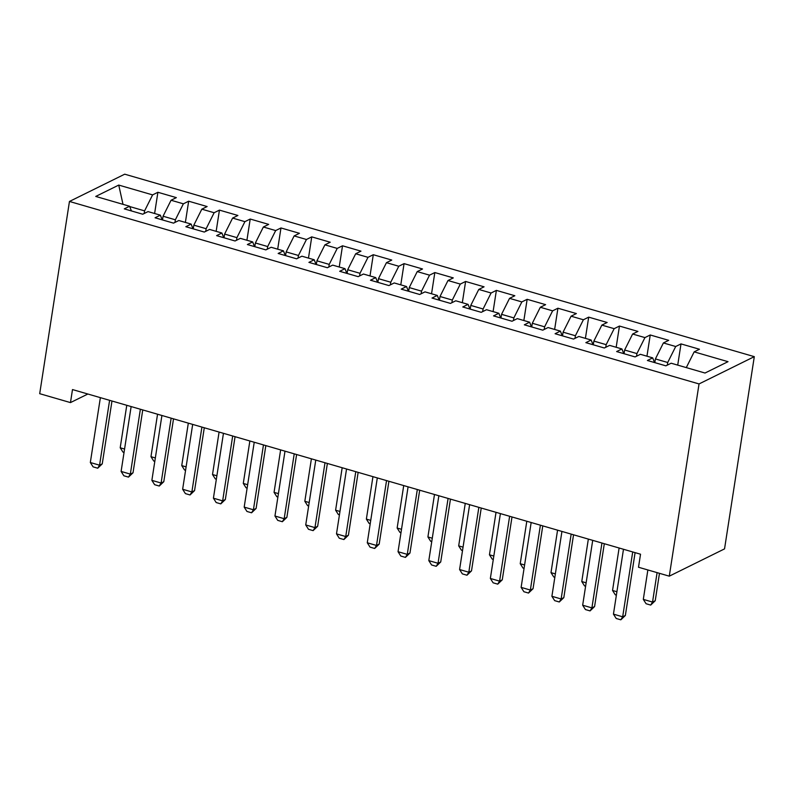 <?xml version="1.0" encoding="UTF-8"?>
<svg xmlns="http://www.w3.org/2000/svg" width="794" height="794" viewBox="0 0 794 794"><rect width="100%" height="100%" fill="white"/><g stroke="black" fill="none" stroke-linecap="round" stroke-linejoin="round"><path stroke-width="1.19" d="M754.3 356.655L124.718 174.184L69.455 201.458L699.038 383.939L754.3 356.655L724.545 548.882L669.282 576.166L699.038 383.939M123.001 204.336L118.743 185.081L95.746 196.436L129.591 206.251L124.291 208.872L142.751 214.221L148.051 211.601L160.358 215.164L155.058 217.784L173.519 223.134L178.829 220.524L191.136 224.087L185.836 226.707L204.296 232.056L209.596 229.436L221.903 233.009L216.603 235.62L235.064 240.979L240.364 238.359L252.681 241.922L247.371 244.542L265.841 249.892L271.141 247.271L283.448 250.844L278.148 253.465L296.609 258.814L301.909 256.194L314.216 259.767L308.916 262.377L327.376 267.727L332.686 265.117L344.993 268.68L339.683 271.3L358.154 276.649L363.454 274.029L375.761 277.602L370.461 280.213L388.921 285.572L394.221 282.952L406.528 286.515L401.228 289.135L419.689 294.485L424.998 291.874L437.305 295.437L432.005 298.058L450.466 303.407L455.766 300.787L468.073 304.36L462.773 306.97L481.233 312.32L486.533 309.71L498.85 313.273L493.54 315.893L512.011 321.242L517.311 318.622L529.618 322.195L524.318 324.815L542.778 330.165L548.078 327.545L560.385 331.108L555.085 333.728L573.546 339.078L578.856 336.467L591.163 340.031L585.853 342.651L604.323 348L609.623 345.38L621.93 348.953L616.63 351.563L635.091 356.923L640.391 354.303L652.698 357.866L647.398 360.486L665.858 365.836L671.168 363.215L705.012 373.031L728.019 361.677L694.164 351.871L699.464 349.251L681.004 343.901L675.704 346.512L663.397 342.948L668.697 340.328L650.236 334.979L644.936 337.599L632.62 334.026L637.929 331.416L619.459 326.056L614.159 328.676L601.852 325.113L607.152 322.493L588.691 317.143L583.391 319.764L571.085 316.191L576.384 313.57L557.924 308.221L552.614 310.841L540.307 307.268L545.617 304.658L527.147 299.308L521.847 301.918L509.54 298.355L514.84 295.735L496.379 290.386L491.079 293.006L478.772 289.433L484.072 286.823L465.612 281.463L460.302 284.083L447.995 280.52L453.295 277.9L434.834 272.55L429.534 275.161L417.227 271.598L422.527 268.977L404.067 263.628L398.767 266.248L386.45 262.675L391.76 260.065L373.289 254.715L367.989 257.325L355.682 253.762L360.982 251.142L342.522 245.793L337.222 248.413L324.915 244.84L330.215 242.22L311.754 236.87L306.444 239.49L294.137 235.927L299.447 233.307L280.977 227.957L275.677 230.568L263.37 227.005L268.67 224.384L250.209 219.035L244.909 221.655L232.602 218.082L237.902 215.472L219.442 210.112L214.132 212.732L201.825 209.169L207.125 206.549L188.664 201.2L183.364 203.82L171.057 200.247L176.357 197.627L157.897 192.277L154.612 213.497M118.743 185.081L152.597 194.897L157.897 192.277M669.282 576.166L638.505 567.244L640.53 554.212L72.492 389.566L70.468 402.598L87.856 394.023M162.492 219.938L163.068 216.226L175.375 219.799L174.968 222.429M171.057 200.247L163.068 216.226M183.364 203.82L175.375 219.799M129.591 206.251L131.427 210.936M193.26 228.861L193.835 225.149L206.142 228.712L205.735 231.342M201.825 209.169L193.835 225.149M214.132 212.732L206.142 228.712M160.358 215.164L162.204 219.859M224.027 237.773L224.603 234.071L236.92 237.634L236.513 240.264M232.602 218.082L224.603 234.071M244.909 221.655L236.92 237.634M191.136 224.087L192.972 228.771M254.805 246.696L255.38 242.984L267.687 246.557L267.28 249.177M263.37 227.005L255.38 242.984M275.677 230.568L267.687 246.557M221.903 233.009L223.749 237.694M285.572 255.618L286.148 251.906L298.455 255.469L298.048 258.1M294.137 235.927L286.148 251.906M306.444 239.49L298.455 255.469M252.681 241.922L254.517 246.616M316.349 264.531L316.915 260.819L329.232 264.392L328.825 267.022M324.915 244.84L316.915 260.819M337.222 248.413L329.232 264.392M283.448 250.844L285.284 255.529M347.117 273.454L347.693 269.742L360 273.305L359.593 275.935M355.682 253.762L347.693 269.742M367.989 257.325L360 273.305M314.216 259.767L316.062 264.452M377.884 282.366L378.46 278.664L390.767 282.227L390.36 284.857M386.45 262.675L378.46 278.664M398.767 266.248L390.767 282.227M344.993 268.68L346.829 273.364M408.662 291.289L409.238 287.577L421.545 291.15L421.138 293.78M417.227 271.598L409.238 287.577M429.534 275.161L421.545 291.15M375.761 277.602L377.597 282.287M439.429 300.211L440.005 296.499L452.312 300.063L451.905 302.693M447.995 280.52L440.005 296.499M460.302 284.083L452.312 300.063M406.528 286.515L408.374 291.209M470.197 309.124L470.773 305.412L483.089 308.985L482.673 311.615M478.772 289.433L470.773 305.412M491.079 293.006L483.089 308.985M437.305 295.437L439.142 300.122M500.974 318.047L501.55 314.335L513.857 317.908L513.45 320.528M509.54 298.355L501.55 314.335M521.847 301.918L513.857 317.908M468.073 304.36L469.919 309.045M531.742 326.959L532.317 323.257L544.624 326.82L544.218 329.45M540.307 307.268L532.317 323.257M552.614 310.841L544.624 326.82M498.85 313.273L500.686 317.957M562.519 335.882L563.085 332.17L575.402 335.743L574.995 338.373M571.085 316.191L563.085 332.17M583.391 319.764L575.402 335.743M529.618 322.195L531.454 326.88M593.287 344.804L593.862 341.092L606.169 344.656L605.762 347.286M601.852 325.113L593.862 341.092M614.159 328.676L606.169 344.656M560.385 331.108L562.231 335.802M624.054 353.717L624.63 350.015L636.937 353.578L636.53 356.208M632.62 334.026L624.63 350.015M644.936 337.599L636.937 353.578M591.163 340.031L592.999 344.715M654.832 362.64L655.407 358.928L667.714 362.501L667.307 365.121M663.397 342.948L655.407 358.928M675.704 346.512L667.714 362.501M621.93 348.953L623.766 353.638M694.164 351.871L686.294 367.602M652.698 357.866L654.544 362.56M69.455 201.458L39.7 393.685L70.468 402.598M144.19 213.507L144.597 210.876L129.71 206.559M152.597 194.897L144.597 210.876M681.004 343.901L677.719 365.121M650.236 334.979L646.951 356.198M619.459 326.056L616.174 347.286M588.691 317.143L585.406 338.363M557.924 308.221L554.639 329.441M527.147 299.308L523.861 320.528M496.379 290.386L493.094 311.605M465.612 281.463L462.326 302.693M434.834 272.55L431.549 293.77M404.067 263.628L400.781 284.848M373.289 254.715L370.004 275.935M342.522 245.793L339.237 267.012M311.754 236.87L308.469 258.1M280.977 227.957L277.692 249.177M250.209 219.035L246.924 240.254M219.442 210.112L216.157 231.342M188.664 201.2L185.379 222.419M632.709 551.949L622.675 616.809L625.354 615.479L620.829 619.816L616.213 618.486L613.444 614.129L623.479 549.269M635.091 552.634L625.354 615.479M613.444 614.129L622.675 616.809L620.829 619.816M647.864 569.953L643.309 599.381L652.539 602.06L657.095 572.633M655.229 600.73L650.703 605.078L652.539 602.06L655.229 600.73L659.477 573.318M650.703 605.078L646.088 603.738L643.309 599.381M601.941 543.027L591.897 607.886L594.587 606.556L590.061 610.904L585.436 609.564L582.667 605.207L592.711 540.347M604.313 543.711L594.587 606.556M582.667 605.207L591.897 607.886L590.061 610.904M571.174 534.104L561.13 598.964L563.819 597.644L559.284 601.981L554.669 600.641L551.899 596.294L561.934 531.434M573.546 534.799L563.819 597.644M551.899 596.294L561.13 598.964L559.284 601.981M616.382 595.133L615.31 594.815L612.541 590.468L616.908 591.729M619.112 548.009L612.541 590.468M585.615 586.21L584.543 585.903L581.774 581.545L586.131 582.816M588.344 539.086L581.774 581.545M540.396 525.191L530.352 590.051L533.042 588.721L528.516 593.058L523.901 591.729L521.122 587.371L531.166 522.512M542.778 525.876L533.042 588.721M521.122 587.371L530.352 590.051L528.516 593.058M509.629 516.269L499.585 581.129L502.274 579.809L497.739 584.146L493.124 582.806L490.355 578.459L500.399 513.599M512.001 516.963L502.274 579.809M490.355 578.459L499.585 581.129L497.739 584.146M554.837 577.288L553.765 576.98L550.996 572.633L555.363 573.893M557.567 530.164L550.996 572.633M524.07 568.375L522.998 568.057L520.229 563.71L524.596 564.981M526.799 521.251L520.229 563.71M478.851 507.356L468.817 572.216L471.507 570.886L466.971 575.223L462.356 573.883L459.587 569.536L469.621 504.676M481.233 508.041L471.507 570.886M459.587 569.536L468.817 572.216L466.971 575.223M493.292 559.452L492.23 559.145L489.451 554.788L493.818 556.058M496.032 512.329L489.451 554.788M448.084 498.434L438.04 563.293L440.73 561.963L436.204 566.311L431.589 564.971L428.81 560.614L438.854 495.754M450.456 499.118L440.73 561.963M428.81 560.614L438.04 563.293L436.204 566.311M462.525 550.53L461.453 550.222L458.684 545.875L463.051 547.135M465.254 503.406L458.684 545.875M417.316 489.511L407.272 554.371L409.962 553.051L405.426 557.388L400.811 556.048L398.042 551.701L408.086 486.841M419.689 490.206L409.962 553.051M398.042 551.701L407.272 554.371L405.426 557.388M386.539 480.598L376.505 545.458L379.185 544.128L374.659 548.465L370.044 547.135L367.275 542.778L377.309 477.919M388.921 481.283L379.185 544.128M367.275 542.778L376.505 545.458L374.659 548.465M355.772 471.676L345.727 536.536L348.417 535.206L343.891 539.553L339.266 538.213L336.497 533.866L346.541 469.006M358.144 472.37L348.417 535.206M336.497 533.866L345.727 536.536L343.891 539.553M325.004 462.753L314.96 527.623L317.65 526.293L313.114 530.63L308.499 529.29L305.73 524.943L315.764 460.083M327.376 463.448L317.65 526.293M305.73 524.943L314.96 527.623L313.114 530.63M294.227 453.84L284.183 518.7L286.872 517.37L282.346 521.718L277.731 520.378L274.952 516.021L284.996 451.161M296.609 454.525L286.872 517.37M274.952 516.021L284.183 518.7L282.346 521.718M263.459 444.918L253.415 509.778L256.105 508.458L251.569 512.795L246.954 511.455L244.185 507.108L254.229 442.248M265.831 445.613L256.105 508.458M244.185 507.108L253.415 509.778L251.569 512.795M232.682 436.005L222.648 500.865L225.337 499.535L220.801 503.872L216.186 502.542L213.417 498.185L223.451 433.326M235.064 436.69L225.337 499.535M213.417 498.185L222.648 500.865L220.801 503.872M201.914 427.083L191.87 491.943L194.56 490.613L190.034 494.96L185.419 493.62L182.64 489.263L192.684 424.403M204.286 427.768L194.56 490.613M182.64 489.263L191.87 491.943L190.034 494.96M171.147 418.16L161.103 483.02L163.792 481.7L159.257 486.037L154.641 484.697L151.872 480.35L161.916 415.49M173.519 418.855L163.792 481.7M151.872 480.35L161.103 483.02L159.257 486.037M431.757 541.617L430.685 541.309L427.916 536.952L432.283 538.223M434.487 494.493L427.916 536.952M400.98 532.695L399.918 532.387L397.139 528.04L401.506 529.3M403.719 485.571L397.139 528.04M370.212 523.782L369.141 523.464L366.371 519.117L370.738 520.378M372.942 476.658L366.371 519.117M339.445 514.859L338.373 514.552L335.604 510.195L339.961 511.465M342.174 467.735L335.604 510.195M308.668 505.937L307.596 505.629L304.827 501.282L309.194 502.542M311.397 458.813L304.827 501.282M277.9 497.024L276.828 496.716L274.059 492.359L278.426 493.63M280.629 449.9L274.059 492.359M247.123 488.102L246.061 487.794L243.282 483.437L247.649 484.707M249.862 440.978L243.282 483.437M216.355 479.189L215.283 478.871L212.514 474.524L216.881 475.785M219.084 432.065L212.514 474.524M185.588 470.266L184.516 469.959L181.747 465.602L186.114 466.872M188.317 423.142L181.747 465.602M140.369 409.247L130.335 474.107L133.025 472.777L128.489 477.115L123.874 475.785L121.105 471.428L131.139 406.568M142.751 409.932L133.025 472.777M121.105 471.428L130.335 474.107L128.489 477.115M154.81 461.344L153.748 461.036L150.969 456.689L155.336 457.949M157.549 414.22L150.969 456.689M109.602 400.325L99.558 465.185L102.247 463.865L97.722 468.202L93.097 466.862L90.327 462.515L100.372 397.655M111.974 401.02L102.247 463.865M90.327 462.515L99.558 465.185L97.722 468.202M124.043 452.431L122.971 452.114L120.202 447.766L124.569 449.037M126.772 405.307L120.202 447.766"/></g></svg>
